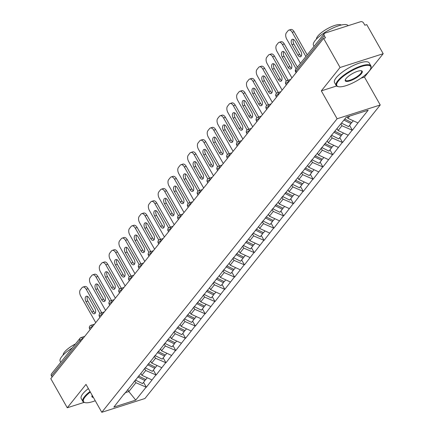 <?xml version="1.0" encoding="UTF-8"?>
<svg xmlns="http://www.w3.org/2000/svg" width="434" height="434" viewBox="0 0 434 434"><rect width="100%" height="100%" fill="white"/><g stroke="black" fill="none" stroke-linecap="round" stroke-linejoin="round"><path stroke-width="0.65" d="M361.023 78.185L364.462 77.084L383.2 53.707L366.741 24.613L364.853 25.215L363.649 23.089A2.392 1.855 38.7 0 0 360.638 21.7L325.044 33.076A2.392 1.855 38.7 0 0 324.306 33.57A2.392 1.855 38.7 0 0 324.285 35.669L325.489 37.796L323.601 38.398L50.8 378.676L67.259 407.776L84.109 402.389M364.462 77.084L380.244 104.985L144.923 398.515L101.789 412.3L337.109 118.77L380.244 104.985M347.124 116.914L347.905 118.298L357.952 122.93L368.173 110.187L346.289 117.18L330.258 136.829M357.952 122.93L352.359 130.265L349.582 125.355M340.891 123.912L341.932 125.752L352.359 130.265M351.979 130.384L342.545 142.504L339.768 137.594M330.968 135.945L332.124 137.99L342.545 142.504M342.171 142.623L332.737 154.737L329.959 149.828M321.155 148.184L322.31 150.224L332.737 154.737M332.357 154.857L322.923 166.976L320.151 162.066M311.346 160.417L312.502 162.462L322.923 166.976M322.549 167.095L313.115 179.215L310.337 174.305M301.538 172.656L302.693 174.701L313.115 179.215M312.74 179.334L303.306 191.448L300.529 186.539M291.724 184.889L292.879 186.935L303.306 191.448M302.927 191.568L293.493 203.687L290.715 198.777M281.916 197.128L283.071 199.173L293.493 203.687M293.118 203.806L283.684 215.92L280.906 211.016M272.102 209.367L273.263 211.412L283.684 215.92M283.304 216.045L273.876 228.159L271.098 223.25M262.293 221.6L263.449 223.646L273.876 228.159M273.496 228.279L264.062 240.398L261.284 235.488M252.485 233.839L253.64 235.884L264.062 240.398M263.688 240.517L254.253 252.631L251.476 247.727M242.671 246.078L243.827 248.123L254.253 252.631M253.874 252.756L244.445 264.87L241.667 259.961M232.863 258.311L234.018 260.357L244.445 264.87M244.065 264.99L234.631 277.109L231.854 272.199M223.054 270.55L224.21 272.595L234.631 277.109M234.257 277.228L224.823 289.342L222.045 284.438M213.24 282.789L214.396 284.829L224.823 289.342M224.443 289.467L215.009 301.581L212.237 296.672M203.432 295.022L204.588 297.068L215.009 301.581M214.635 301.701L205.201 313.82L202.423 308.91M193.618 307.261L194.779 309.306L205.201 313.82M204.826 313.939L195.392 326.053L192.615 321.149M183.81 319.5L184.965 321.54L195.392 326.053M195.012 326.178L185.578 338.292L182.801 333.383M174.001 331.733L175.157 333.779L185.578 338.292M185.204 338.411L175.77 350.531L172.992 345.621M164.188 343.972L165.349 346.017L175.77 350.531M175.39 350.65L165.962 362.764L163.184 357.86M154.379 356.211L155.535 358.251L165.962 362.764M165.582 362.884L156.148 375.003L153.37 370.094M144.571 368.444L145.726 370.49L156.148 375.003M155.773 375.122L146.339 387.242L143.562 382.332M134.757 380.683L135.913 382.728L146.339 387.242M145.96 387.361L135.744 400.105L113.86 407.097L124.238 393.801M330.095 137.377L124.081 394.354M337.055 128.697L338.097 130.536L341.932 125.752M338.097 130.536L348.144 135.169M327.247 140.936L328.288 142.775L332.124 137.99M328.288 142.775L338.336 147.408M320.287 149.616L320.449 149.063M317.438 153.169L318.475 155.009L322.31 150.224M318.475 155.009L328.522 159.641M310.478 161.849L310.635 161.302M307.625 165.408L308.666 167.247L312.502 162.462M308.666 167.247L318.713 171.88M300.664 174.088L300.827 173.54M297.816 177.647L298.858 179.486L302.693 174.701M298.858 179.486L308.899 184.119M290.856 186.327L291.019 185.774M288.002 189.88L289.044 191.719L292.879 186.935M289.044 191.719L299.091 196.352M281.048 198.56L281.205 198.012M278.194 202.119L279.236 203.958L283.071 199.173M279.236 203.958L289.283 208.591M271.234 210.799L271.396 210.246M268.386 214.358L269.422 216.197L273.263 211.412M269.422 216.197L279.469 220.83M261.425 223.038L261.588 222.485M258.572 226.591L259.613 228.43L263.449 223.646M259.613 228.43L269.66 233.063M251.617 235.271L251.774 234.723M248.763 238.83L249.805 240.669L253.64 235.884M249.805 240.669L259.852 245.302M241.803 247.51L241.966 246.957M238.955 251.069L239.991 252.908L243.827 248.123M239.991 252.908L250.038 257.541M231.995 259.749L232.157 259.196M229.141 263.302L230.183 265.141L234.018 260.357M230.183 265.141L240.23 269.774M222.181 271.982L222.344 271.434M219.333 275.541L220.374 277.38L224.21 272.595M220.374 277.38L230.421 282.013M212.372 284.221L212.535 283.668M209.519 287.78L210.561 289.614L214.396 284.829M210.561 289.614L220.608 294.252M202.564 296.46L202.721 295.907M199.711 300.013L200.752 301.852L204.588 297.068M200.752 301.852L210.799 306.485M192.75 308.693L192.913 308.145M189.902 312.252L190.944 314.091L194.779 309.306M190.944 314.091L200.985 318.724M182.942 320.932L183.105 320.379M180.088 324.486L181.13 326.325L184.965 321.54M181.13 326.325L191.177 330.963M173.133 333.171L173.291 332.618M170.28 336.724L171.322 338.563L175.157 333.779M171.322 338.563L181.369 343.196M163.32 345.404L163.482 344.856M160.471 348.963L161.508 350.802L165.349 346.017M161.508 350.802L171.555 355.435M153.511 357.643L153.674 357.09M150.658 361.196L151.699 363.036L155.535 358.251M151.699 363.036L161.746 367.674M143.703 369.882L143.86 369.329M140.849 373.435L141.891 375.274L145.726 370.49M141.891 375.274L151.938 379.907M133.889 382.115L134.052 381.567M80.594 341.515L79.97 340.413L51.483 375.947L52.107 377.048M51.483 375.947A2.392 1.855 -141.3 0 1 51.505 373.853L79.992 338.314A2.392 1.855 -141.3 0 0 79.97 340.413A2.392 0.689 -29.5 0 1 82.802 338.634L82.84 338.71M127.683 389.51L128.838 391.549L135.913 382.728M125.084 392.754L128.838 391.549L135.744 400.105M383.2 53.707L340.066 67.492L323.601 38.398M340.066 67.492L321.323 90.869L337.109 118.77M101.789 412.3L86.003 384.399L67.259 407.776M347.905 118.298L349.674 116.1M321.323 90.869L336.61 85.986M95.735 322.63L80.735 296.113A4.785 2.68 -107.7 0 1 80.366 289.776L82.064 287.655A4.785 2.68 -107.7 0 1 82.861 287.086L84.749 286.483A4.785 2.68 72.3 0 1 88.091 288.686L101.708 312.757M88.091 288.686L86.203 289.288L99.918 313.527M86.203 289.288A4.785 2.68 -107.7 0 0 82.861 287.086M91.878 312.019A3.749 2.099 -107.7 0 0 94.493 313.744A3.749 2.099 -107.7 0 0 94.829 308.33L88.97 297.968A3.749 2.099 -107.7 0 0 86.35 296.243A3.749 2.099 -107.7 0 0 86.013 301.652L91.878 312.019L93.76 311.411A3.749 2.099 -107.7 0 0 95.301 313.017M87.429 296.362A3.749 2.099 -107.7 0 0 87.901 301.05L93.76 311.411M145.385 379.359L144.967 380.58L142.547 383.602L135.305 380M137.724 376.983L144.967 380.58M138.544 375.963L145.786 379.56L147.24 377.743M105.543 310.391L90.543 283.879A4.785 2.68 -107.7 0 1 90.174 277.538L91.872 275.422A4.785 2.68 -107.7 0 1 92.67 274.852L94.558 274.245A4.785 2.68 72.3 0 1 97.9 276.447L111.516 300.518M97.9 276.447L96.017 277.055L109.726 301.288M96.017 277.055A4.785 2.68 -107.7 0 0 92.67 274.852M101.686 299.78A3.749 2.099 -107.7 0 0 104.306 301.505A3.749 2.099 -107.7 0 0 104.643 296.091L98.778 285.729A3.749 2.099 -107.7 0 0 96.158 284.004A3.749 2.099 -107.7 0 0 95.822 289.418L101.686 299.78L103.574 299.178A3.749 2.099 -107.7 0 0 105.115 300.784M97.238 284.124A3.749 2.099 -107.7 0 0 97.71 288.816L103.574 299.178M155.193 367.121L154.775 368.341L152.356 371.363L145.113 367.766M147.538 364.744L154.775 368.341M148.352 363.725L155.594 367.321L157.048 365.504M115.357 298.153L100.352 271.641A4.785 2.68 -107.7 0 1 99.983 265.299L101.681 263.183A4.785 2.68 -107.7 0 1 102.484 262.613L104.366 262.011A4.785 2.68 72.3 0 1 107.713 264.214L121.33 288.279M107.713 264.214L105.825 264.816L119.54 289.055M105.825 264.816A4.785 2.68 -107.7 0 0 102.484 262.613M111.495 287.541A3.749 2.099 -107.7 0 0 114.115 289.266A3.749 2.099 -107.7 0 0 114.451 283.858L108.587 273.491A3.749 2.099 -107.7 0 0 105.972 271.765A3.749 2.099 -107.7 0 0 105.636 277.18L111.495 287.541L113.382 286.939A3.749 2.099 -107.7 0 0 114.923 288.545M107.046 271.885A3.749 2.099 -107.7 0 0 107.518 276.577L113.382 286.939M165.001 354.887L164.589 356.108L162.164 359.124L154.927 355.527M157.347 352.506L164.589 356.108M158.166 351.486L165.403 355.088L166.862 353.271M125.166 285.919L110.165 259.402A4.785 2.68 -107.7 0 1 109.797 253.065L111.495 250.944A4.785 2.68 -107.7 0 1 112.292 250.375L114.18 249.772A4.785 2.68 72.3 0 1 117.522 251.975L131.139 276.046M117.522 251.975L115.634 252.577L129.348 276.816M115.634 252.577A4.785 2.68 -107.7 0 0 112.292 250.375M121.308 275.308A3.749 2.099 -107.7 0 0 123.923 277.033A3.749 2.099 -107.7 0 0 124.26 271.619L118.401 261.257A3.749 2.099 -107.7 0 0 115.78 259.532A3.749 2.099 -107.7 0 0 115.444 264.941L121.308 275.308L123.191 274.7A3.749 2.099 -107.7 0 0 124.732 276.306M116.86 259.651A3.749 2.099 -107.7 0 0 117.332 264.339L123.191 274.7M174.815 342.648L174.397 343.869L171.978 346.891L164.736 343.289M167.155 340.272L174.397 343.869M167.974 339.252L175.217 342.849L176.671 341.032M134.974 273.68L119.974 247.168A4.785 2.68 -107.7 0 1 119.605 240.827L121.303 238.711A4.785 2.68 -107.7 0 1 122.1 238.141L123.988 237.534A4.785 2.68 72.3 0 1 127.33 239.742L140.947 263.807M127.33 239.742L125.448 240.344L139.157 264.577M125.448 240.344A4.785 2.68 -107.7 0 0 122.1 238.141M131.117 263.069A3.749 2.099 -107.7 0 0 133.737 264.794A3.749 2.099 -107.7 0 0 134.073 259.38L128.209 249.018A3.749 2.099 -107.7 0 0 125.589 247.293A3.749 2.099 -107.7 0 0 125.252 252.707L131.117 263.069L133.005 262.467A3.749 2.099 -107.7 0 0 134.545 264.073M126.668 247.413A3.749 2.099 -107.7 0 0 127.14 252.105L133.005 262.467M184.624 330.415L184.206 331.63L181.786 334.652L174.544 331.055M176.969 328.033L184.206 331.63M177.783 327.014L185.025 330.61L186.484 328.793M144.788 261.442L129.782 234.93A4.785 2.68 -107.7 0 1 129.419 228.588L131.117 226.472A4.785 2.68 -107.7 0 1 131.914 225.902L133.802 225.3A4.785 2.68 72.3 0 1 137.144 227.503L150.761 251.568M137.144 227.503L135.256 228.105L148.971 252.344M135.256 228.105A4.785 2.68 -107.7 0 0 131.914 225.902M140.925 250.83A3.749 2.099 -107.7 0 0 143.546 252.555A3.749 2.099 -107.7 0 0 143.882 247.147L138.017 236.78A3.749 2.099 -107.7 0 0 135.403 235.054A3.749 2.099 -107.7 0 0 135.066 240.469L140.925 250.83L142.813 250.228A3.749 2.099 -107.7 0 0 144.354 251.834M136.477 235.174A3.749 2.099 -107.7 0 0 136.949 239.866L142.813 250.228M194.432 318.176L194.02 319.397L191.595 322.413L184.358 318.816M186.777 315.795L194.02 319.397M187.596 314.775L194.833 318.377L196.293 316.56M90.321 392.032A19.454 5.615 150.5 0 0 85.113 396.947A19.454 5.615 150.5 0 0 85.145 402.649A19.454 5.615 150.5 0 0 95.247 400.739M85.145 402.649L84.543 402.513A19.931 5.75 -29.5 0 1 82.883 401.461A19.931 5.75 -29.5 0 1 84.511 396.671A19.931 5.75 -29.5 0 1 90.017 391.495M93.37 397.419A9.727 2.805 -29.5 0 1 91.97 395.873A9.727 2.805 -29.5 0 1 92.198 395.352M92.089 395.564A9.25 2.669 150.5 0 0 92.182 396.199A9.25 2.669 150.5 0 0 92.957 396.687M60.744 362.325L60.185 361.338A19.931 5.75 -29.5 0 1 61.807 356.547A19.931 5.75 -29.5 0 1 72.256 347.965M63.152 355.028A14.349 4.139 -29.5 0 1 64.482 352.082A14.349 4.139 -29.5 0 1 75.494 343.929M82.883 401.461L81.229 398.537A19.931 5.75 -29.5 0 1 82.856 393.746A19.931 5.75 -29.5 0 1 88.362 388.576M369.106 71.181A19.454 5.615 150.5 0 0 370.739 68.42A19.454 5.615 150.5 0 0 358.902 67.411A19.454 5.615 150.5 0 0 338.422 80.984A19.454 5.615 150.5 0 0 338.455 86.686A19.454 5.615 150.5 0 0 353.802 82.427A19.454 5.615 150.5 0 0 369.106 71.181M338.455 86.686L337.853 86.55A19.931 5.75 -29.5 0 1 336.193 85.498A19.931 5.75 -29.5 0 1 337.82 80.708A19.931 5.75 -29.5 0 1 356.184 67.899A19.931 5.75 -29.5 0 1 370.886 65.87A19.931 5.75 -29.5 0 1 370.934 67.834L370.739 68.42M361.435 73.628A9.727 2.805 -29.5 0 1 351.198 80.415A9.727 2.805 -29.5 0 1 345.28 79.91A9.727 2.805 -29.5 0 1 346.093 78.532A9.727 2.805 -29.5 0 1 353.748 72.907A9.727 2.805 -29.5 0 1 361.419 70.78A9.727 2.805 -29.5 0 1 361.435 73.628M345.399 79.601A9.25 2.669 150.5 0 0 345.491 80.236A9.25 2.669 150.5 0 0 352.316 79.297A9.25 2.669 150.5 0 0 360.833 73.351A9.25 2.669 150.5 0 0 361.587 71.133A9.25 2.669 150.5 0 0 361.093 70.726M314.053 46.362L313.494 45.375A19.931 5.75 -29.5 0 1 315.117 40.584A19.931 5.75 -29.5 0 1 333.383 27.819A19.931 5.75 -29.5 0 1 348.149 25.687M316.462 39.065A14.349 4.139 -29.5 0 1 317.791 36.12A14.349 4.139 -29.5 0 1 330.231 27.261A14.349 4.139 -29.5 0 1 341.249 25.047M336.193 85.498L334.538 82.574A19.931 5.75 -29.5 0 1 336.166 77.784A19.931 5.75 -29.5 0 1 354.529 64.975A19.931 5.75 -29.5 0 1 369.231 62.946L370.886 65.87M154.596 249.208L139.596 222.691A4.785 2.68 -107.7 0 1 139.227 216.354L140.925 214.233A4.785 2.68 -107.7 0 1 141.723 213.664L143.611 213.061A4.785 2.68 72.3 0 1 146.952 215.264L160.569 239.335M146.952 215.264L145.064 215.866L158.779 240.105M145.064 215.866A4.785 2.68 -107.7 0 0 141.723 213.664M150.739 238.597A3.749 2.099 -107.7 0 0 153.354 240.322A3.749 2.099 -107.7 0 0 153.696 234.908L147.831 224.546A3.749 2.099 -107.7 0 0 145.211 222.821A3.749 2.099 -107.7 0 0 144.875 228.23L150.739 238.597L152.622 237.995A3.749 2.099 -107.7 0 0 154.162 239.595M146.291 222.94A3.749 2.099 -107.7 0 0 146.763 227.628L152.622 237.995M204.246 305.937L203.828 307.158L201.409 310.18L194.166 306.578M196.591 303.561L203.828 307.158M197.405 302.541L204.647 306.138L206.101 304.321M164.405 236.969L149.404 210.457A4.785 2.68 -107.7 0 1 149.036 204.116L150.734 202A4.785 2.68 -107.7 0 1 151.537 201.43L153.419 200.828A4.785 2.68 72.3 0 1 156.761 203.031L170.378 227.096M156.761 203.031L154.878 203.633L168.587 227.866M154.878 203.633A4.785 2.68 -107.7 0 0 151.537 201.43M160.547 226.358A3.749 2.099 -107.7 0 0 163.168 228.083A3.749 2.099 -107.7 0 0 163.504 222.669L157.64 212.307A3.749 2.099 -107.7 0 0 155.025 210.582A3.749 2.099 -107.7 0 0 154.683 215.996L160.547 226.358L162.435 225.756A3.749 2.099 -107.7 0 0 163.976 227.362M156.099 210.702A3.749 2.099 -107.7 0 0 156.571 215.394L162.435 225.756M214.054 293.704L213.637 294.919L211.217 297.941L203.98 294.344M206.4 291.322L213.637 294.919M207.219 290.303L214.456 293.899L215.915 292.082M174.218 224.736L159.218 198.219A4.785 2.68 -107.7 0 1 158.849 191.882L160.547 189.761A4.785 2.68 -107.7 0 1 161.345 189.191L163.233 188.589A4.785 2.68 72.3 0 1 166.575 190.792L180.191 214.857M166.575 190.792L164.687 191.394L178.401 215.633M164.687 191.394A4.785 2.68 -107.7 0 0 161.345 189.191M170.361 214.119A3.749 2.099 -107.7 0 0 172.976 215.844A3.749 2.099 -107.7 0 0 173.312 210.436L167.453 200.069A3.749 2.099 -107.7 0 0 164.833 198.343A3.749 2.099 -107.7 0 0 164.497 203.758L170.361 214.119L172.244 213.517A3.749 2.099 -107.7 0 0 173.784 215.123M165.913 198.468A3.749 2.099 -107.7 0 0 166.379 203.155L172.244 213.517M223.863 281.465L223.45 282.686L221.031 285.702L213.788 282.105M216.208 279.084L223.45 282.686M217.027 278.064L224.269 281.666L225.723 279.849M184.027 212.497L169.027 185.98A4.785 2.68 -107.7 0 1 168.658 179.643L170.356 177.522A4.785 2.68 -107.7 0 1 171.153 176.953L173.041 176.35A4.785 2.68 72.3 0 1 176.383 178.553L190 202.624M176.383 178.553L174.495 179.155L188.21 203.394M174.495 179.155A4.785 2.68 -107.7 0 0 171.153 176.953M180.17 201.886A3.749 2.099 -107.7 0 0 182.79 203.611A3.749 2.099 -107.7 0 0 183.126 198.197L177.262 187.835A3.749 2.099 -107.7 0 0 174.642 186.11A3.749 2.099 -107.7 0 0 174.305 191.519L180.17 201.886L182.058 201.284A3.749 2.099 -107.7 0 0 183.598 202.89M175.721 186.229A3.749 2.099 -107.7 0 0 176.193 190.917L182.058 201.284M233.676 269.226L233.259 270.447L230.839 273.469L223.597 269.867M226.022 266.85L233.259 270.447M226.836 265.83L234.078 269.427L235.532 267.61M193.841 200.258L178.835 173.746A4.785 2.68 -107.7 0 1 178.466 167.405L180.164 165.289A4.785 2.68 -107.7 0 1 180.967 164.719L182.85 164.117A4.785 2.68 72.3 0 1 186.197 166.32L199.814 190.385M186.197 166.32L184.309 166.922L198.023 191.155M184.309 166.922A4.785 2.68 -107.7 0 0 180.967 164.719M189.978 189.647A3.749 2.099 -107.7 0 0 192.598 191.372A3.749 2.099 -107.7 0 0 192.935 185.958L187.07 175.596A3.749 2.099 -107.7 0 0 184.455 173.871A3.749 2.099 -107.7 0 0 184.114 179.285L189.978 189.647L191.866 189.045A3.749 2.099 -107.7 0 0 193.407 190.651M185.53 173.991A3.749 2.099 -107.7 0 0 186.002 178.683L191.866 189.045M243.485 256.993L243.073 258.208L240.648 261.23L233.411 257.633M235.83 254.612L243.073 258.208M236.649 253.592L243.886 257.188L245.346 255.371M203.649 188.025L188.649 161.508A4.785 2.68 -107.7 0 1 188.28 155.171L189.978 153.05A4.785 2.68 -107.7 0 1 190.776 152.48L192.663 151.878A4.785 2.68 72.3 0 1 196.005 154.081L209.622 178.146M196.005 154.081L194.117 154.683L207.832 178.922M194.117 154.683A4.785 2.68 -107.7 0 0 190.776 152.48M199.792 177.408A3.749 2.099 -107.7 0 0 202.407 179.133A3.749 2.099 -107.7 0 0 202.743 173.725L196.884 163.363A3.749 2.099 -107.7 0 0 194.264 161.632A3.749 2.099 -107.7 0 0 193.927 167.047L199.792 177.408L201.674 176.806A3.749 2.099 -107.7 0 0 203.215 178.412M195.343 161.757A3.749 2.099 -107.7 0 0 195.815 166.444L201.674 176.806M253.299 244.754L252.881 245.975L250.461 248.991L243.219 245.394M245.639 242.373L252.881 245.975M246.458 241.353L253.7 244.955L255.154 243.138M213.457 175.786L198.457 149.269A4.785 2.68 -107.7 0 1 198.088 142.932L199.786 140.817A4.785 2.68 -107.7 0 1 200.584 140.242L202.472 139.639A4.785 2.68 72.3 0 1 205.814 141.842L219.43 165.913M205.814 141.842L203.931 142.444L217.64 166.683M203.931 142.444A4.785 2.68 -107.7 0 0 200.584 140.242M209.6 165.175A3.749 2.099 -107.7 0 0 212.221 166.9A3.749 2.099 -107.7 0 0 212.557 161.486L206.692 151.124A3.749 2.099 -107.7 0 0 204.072 149.399A3.749 2.099 -107.7 0 0 203.736 154.808L209.6 165.175L211.488 164.573A3.749 2.099 -107.7 0 0 213.029 166.179M205.152 149.518A3.749 2.099 -107.7 0 0 205.624 154.206L211.488 164.573M263.107 232.516L262.689 233.736L260.27 236.758L253.027 233.156M255.452 230.139L262.689 233.736M256.266 229.119L263.509 232.716L264.968 230.899M223.271 163.547L208.266 137.035A4.785 2.68 -107.7 0 1 207.902 130.694L209.595 128.578A4.785 2.68 -107.7 0 1 210.398 128.008L212.286 127.406A4.785 2.68 72.3 0 1 215.627 129.609L229.244 153.674M215.627 129.609L213.74 130.211L227.454 154.45M213.74 130.211A4.785 2.68 -107.7 0 0 210.398 128.008M219.409 152.936A3.749 2.099 -107.7 0 0 222.029 154.661A3.749 2.099 -107.7 0 0 222.365 149.253L216.501 138.885A3.749 2.099 -107.7 0 0 213.886 137.16A3.749 2.099 -107.7 0 0 213.55 142.574L219.409 152.936L221.297 152.334A3.749 2.099 -107.7 0 0 222.837 153.94M214.96 137.28A3.749 2.099 -107.7 0 0 215.432 141.972L221.297 152.334M272.915 220.282L272.503 221.497L270.078 224.519L262.841 220.922M265.261 217.901L272.503 221.497M266.08 216.881L273.317 220.477L274.776 218.665M233.08 151.314L218.08 124.797A4.785 2.68 -107.7 0 1 217.711 118.46L219.409 116.339A4.785 2.68 -107.7 0 1 220.206 115.769L222.094 115.167A4.785 2.68 72.3 0 1 225.436 117.37L239.053 141.441M225.436 117.37L223.548 117.972L237.262 142.211M223.548 117.972A4.785 2.68 -107.7 0 0 220.206 115.769M229.223 140.697A3.749 2.099 -107.7 0 0 231.837 142.428A3.749 2.099 -107.7 0 0 232.179 137.014L226.315 126.652A3.749 2.099 -107.7 0 0 223.694 124.927A3.749 2.099 -107.7 0 0 223.358 130.336L229.223 140.697L231.105 140.095A3.749 2.099 -107.7 0 0 232.646 141.701M224.774 125.046A3.749 2.099 -107.7 0 0 225.246 129.733L231.105 140.095M282.729 208.043L282.312 209.264L279.892 212.28L272.65 208.683M275.069 205.662L282.312 209.264M275.888 204.642L283.131 208.244L284.585 206.427M242.888 139.075L227.888 112.558A4.785 2.68 -107.7 0 1 227.519 106.222L229.217 104.106A4.785 2.68 -107.7 0 1 230.02 103.531L231.902 102.929A4.785 2.68 72.3 0 1 235.244 105.131L248.861 129.202M235.244 105.131L233.362 105.739L247.071 129.972M233.362 105.739A4.785 2.68 -107.7 0 0 230.02 103.531M239.031 128.464A3.749 2.099 -107.7 0 0 241.651 130.189A3.749 2.099 -107.7 0 0 241.988 124.775L236.123 114.413A3.749 2.099 -107.7 0 0 233.503 112.688A3.749 2.099 -107.7 0 0 233.166 118.102L239.031 128.464L240.919 127.862A3.749 2.099 -107.7 0 0 242.46 129.468M234.582 112.807A3.749 2.099 -107.7 0 0 235.054 117.495L240.919 127.862M292.538 195.805L292.12 197.025L289.7 200.047L282.463 196.445M284.883 193.428L292.12 197.025M285.702 192.408L292.939 196.005L294.398 194.188M252.702 126.837L237.702 100.325A4.785 2.68 -107.7 0 1 237.333 93.983L239.031 91.867A4.785 2.68 -107.7 0 1 239.828 91.297L241.716 90.695A4.785 2.68 72.3 0 1 245.058 92.898L258.675 116.963M245.058 92.898L243.17 93.5L256.885 117.739M243.17 93.5A4.785 2.68 -107.7 0 0 239.828 91.297M248.839 116.225A3.749 2.099 -107.7 0 0 251.46 117.95A3.749 2.099 -107.7 0 0 251.796 112.542L245.932 102.174A3.749 2.099 -107.7 0 0 243.317 100.449A3.749 2.099 -107.7 0 0 242.98 105.863L248.839 116.225L250.727 115.623A3.749 2.099 -107.7 0 0 252.268 117.229M244.396 100.569A3.749 2.099 -107.7 0 0 244.863 105.261L250.727 115.623M302.346 183.571L301.934 184.792L299.509 187.808L292.272 184.211M294.691 181.19L301.934 184.792M295.511 180.17L302.748 183.772L304.207 181.954M262.51 114.603L247.51 88.086A4.785 2.68 -107.7 0 1 247.141 81.749L248.839 79.628A4.785 2.68 -107.7 0 1 249.637 79.059L251.525 78.456A4.785 2.68 72.3 0 1 254.867 80.659L268.483 104.73M254.867 80.659L252.979 81.261L266.693 105.5M252.979 81.261A4.785 2.68 -107.7 0 0 249.637 79.059M258.653 103.986A3.749 2.099 -107.7 0 0 261.268 105.717A3.749 2.099 -107.7 0 0 261.61 100.303L255.745 89.941A3.749 2.099 -107.7 0 0 253.125 88.216A3.749 2.099 -107.7 0 0 252.789 93.625L258.653 103.986L260.541 103.384A3.749 2.099 -107.7 0 0 262.082 104.99M254.205 88.335A3.749 2.099 -107.7 0 0 254.677 93.022L260.541 103.384M312.16 171.332L311.742 172.553L309.323 175.575L302.08 171.972M304.505 168.956L311.742 172.553M305.319 167.936L312.561 171.533L314.015 169.716M272.319 102.364L257.319 75.852A4.785 2.68 -107.7 0 1 256.95 69.511L258.648 67.395A4.785 2.68 -107.7 0 1 259.451 66.82L261.333 66.218A4.785 2.68 72.3 0 1 264.675 68.42L278.297 92.491M264.675 68.42L262.792 69.028L276.501 93.261M262.792 69.028A4.785 2.68 -107.7 0 0 259.451 66.82M268.462 91.753A3.749 2.099 -107.7 0 0 271.082 93.478A3.749 2.099 -107.7 0 0 271.418 88.064L265.554 77.702A3.749 2.099 -107.7 0 0 262.939 75.977A3.749 2.099 -107.7 0 0 262.597 81.391L268.462 91.753L270.349 91.151A3.749 2.099 -107.7 0 0 271.89 92.757M264.013 76.096A3.749 2.099 -107.7 0 0 264.485 80.784L270.349 91.151M321.968 159.094L321.551 160.314L319.131 163.336L311.894 159.739M314.314 156.717L321.551 160.314M315.133 155.697L322.37 159.294L323.829 157.477M282.133 90.126L267.132 63.614A4.785 2.68 -107.7 0 1 266.764 57.272L268.462 55.156A4.785 2.68 -107.7 0 1 269.259 54.586L271.147 53.984A4.785 2.68 72.3 0 1 274.489 56.187L288.105 80.252M274.489 56.187L272.601 56.789L286.315 81.028M272.601 56.789A4.785 2.68 -107.7 0 0 269.259 54.586M278.275 79.514A3.749 2.099 -107.7 0 0 280.89 81.239A3.749 2.099 -107.7 0 0 281.227 75.831L275.368 65.463A3.749 2.099 -107.7 0 0 272.747 63.738A3.749 2.099 -107.7 0 0 272.411 69.152L278.275 79.514L280.158 78.912A3.749 2.099 -107.7 0 0 281.699 80.518M273.827 63.858A3.749 2.099 -107.7 0 0 274.293 68.55L280.158 78.912M331.782 146.86L331.364 148.081L328.945 151.097L321.702 147.5M324.122 144.479L331.364 148.081M324.941 143.459L332.184 147.061L333.637 145.244M291.941 77.892L276.941 51.375A4.785 2.68 -107.7 0 1 276.572 45.038L278.27 42.917A4.785 2.68 -107.7 0 1 279.067 42.348L280.955 41.745A4.785 2.68 72.3 0 1 284.297 43.948L297.409 67.124M284.297 43.948L282.415 44.55L296.102 68.751M282.415 44.55A4.785 2.68 -107.7 0 0 279.067 42.348M288.084 67.281A3.749 2.099 -107.7 0 0 290.704 69.006A3.749 2.099 -107.7 0 0 291.04 63.592L285.176 53.23A3.749 2.099 -107.7 0 0 282.556 51.505A3.749 2.099 -107.7 0 0 282.219 56.914L288.084 67.281L289.972 66.673A3.749 2.099 -107.7 0 0 291.512 68.279M283.635 51.624A3.749 2.099 -107.7 0 0 284.107 56.311L289.972 66.673M341.591 134.621L341.173 135.842L338.753 138.864L331.511 135.262M333.936 132.245L341.173 135.842M334.75 131.225L341.992 134.822L343.446 133.005M300.442 63.337L286.749 39.141A4.785 2.68 -107.7 0 1 286.38 32.8L288.078 30.684A4.785 2.68 -107.7 0 1 288.881 30.114L290.764 29.507A4.785 2.68 72.3 0 1 294.111 31.709L307.218 54.885M294.111 31.709L292.223 32.317L305.916 56.512M292.223 32.317A4.785 2.68 -107.7 0 0 288.881 30.114M297.892 55.042A3.749 2.099 -107.7 0 0 300.512 56.767A3.749 2.099 -107.7 0 0 300.849 51.353L294.984 40.991A3.749 2.099 -107.7 0 0 292.37 39.266A3.749 2.099 -107.7 0 0 292.033 44.68L297.892 55.042L299.78 54.44A3.749 2.099 -107.7 0 0 301.321 56.046M293.444 39.385A3.749 2.099 -107.7 0 0 293.916 44.078L299.78 54.44M351.399 122.383L350.987 123.603L348.562 126.625L341.525 123.126M343.945 120.104L350.987 123.603M344.764 119.084L351.8 122.583L353.26 120.766M324.285 35.669L295.798 71.203L296.422 72.304M295.82 69.104A2.392 1.855 38.7 0 0 295.798 71.203A2.392 0.689 150.5 0 0 295.603 71.778A2.392 2.392 0 0 1 295.82 69.104L324.306 33.57M82.937 338.591L82.802 338.634A2.392 1.34 72.3 0 0 81.131 337.533A2.392 2.392 0 0 0 79.992 338.314M80.729 337.82A2.392 1.34 72.3 0 1 81.131 337.533L84.701 336.393M92.746 326.357L92.61 326.401A2.392 0.689 -29.5 0 0 89.784 328.18A2.392 0.689 150.5 0 0 89.588 328.755A2.392 2.392 0 0 1 90.939 325.299A2.392 1.34 72.3 0 1 92.61 326.401L92.654 326.471M90.538 325.581A2.392 1.34 72.3 0 1 90.939 325.299L94.509 324.155M99.592 315.941A2.392 0.689 150.5 0 0 99.397 316.516A2.392 2.392 0 0 1 100.748 313.06A2.392 1.34 72.3 0 1 102.419 314.162A2.392 0.689 -29.5 0 0 99.592 315.941M100.352 313.348A2.392 1.34 72.3 0 1 100.748 313.06L104.317 311.921M109.401 303.702A2.392 0.689 150.5 0 0 109.205 304.277A2.392 2.392 0 0 1 110.562 300.822A2.392 1.34 72.3 0 1 112.232 301.923A2.392 0.689 -29.5 0 0 109.401 303.702M110.16 301.109A2.392 1.34 72.3 0 1 110.562 300.822L114.131 299.682M119.214 291.469A2.392 0.689 150.5 0 0 119.019 292.044A2.392 2.392 0 0 1 120.37 288.588A2.392 1.34 72.3 0 1 122.041 289.69A2.392 0.689 -29.5 0 0 119.214 291.469M119.968 288.87A2.392 1.34 72.3 0 1 120.37 288.588L123.94 287.444M129.023 279.23A2.392 0.689 150.5 0 0 128.827 279.805A2.392 2.392 0 0 1 130.178 276.349A2.392 1.34 72.3 0 1 131.855 277.451A2.392 0.689 -29.5 0 0 129.023 279.23M129.782 276.637A2.392 1.34 72.3 0 1 130.178 276.349L133.753 275.21M138.831 266.991A2.392 0.689 150.5 0 0 138.636 267.566A2.392 2.392 0 0 1 139.992 264.111A2.392 1.34 72.3 0 1 141.663 265.212A2.392 0.689 -29.5 0 0 138.831 266.991M139.591 264.398A2.392 1.34 72.3 0 1 139.992 264.111L143.562 262.971M148.645 254.758A2.392 0.689 150.5 0 0 148.45 255.333A2.392 2.392 0 0 1 149.801 251.877A2.392 1.34 72.3 0 1 151.471 252.979A2.392 0.689 -29.5 0 0 148.645 254.758M149.404 252.159A2.392 1.34 72.3 0 1 149.801 251.877L153.37 250.733M158.453 242.519A2.392 0.689 150.5 0 0 158.258 243.094A2.392 2.392 0 0 1 159.614 239.639A2.392 1.34 72.3 0 1 161.285 240.74A2.392 0.689 -29.5 0 0 158.453 242.519M159.213 239.926A2.392 1.34 72.3 0 1 159.614 239.639L163.184 238.499M168.262 230.286A2.392 0.689 150.5 0 0 168.066 230.855A2.392 2.392 0 0 1 169.423 227.4A2.392 1.34 72.3 0 1 171.094 228.506A2.392 0.689 -29.5 0 0 168.262 230.286M169.021 227.687A2.392 1.34 72.3 0 1 169.423 227.4L172.992 226.26M178.076 218.047A2.392 0.689 150.5 0 0 177.88 218.622A2.392 2.392 0 0 1 179.231 215.166A2.392 1.34 72.3 0 1 180.902 216.268A2.392 0.689 -29.5 0 0 178.076 218.047M178.835 215.448A2.392 1.34 72.3 0 1 179.231 215.166L182.801 214.027M187.884 205.808A2.392 0.689 150.5 0 0 187.689 206.383A2.392 2.392 0 0 1 189.045 202.928A2.392 1.34 72.3 0 1 190.716 204.029A2.392 0.689 -29.5 0 0 187.884 205.808M188.644 203.215A2.392 1.34 72.3 0 1 189.045 202.928L192.615 201.788M197.698 193.575A2.392 0.689 150.5 0 0 197.503 194.15A2.392 2.392 0 0 1 198.853 190.694A2.392 1.34 72.3 0 1 200.524 191.795A2.392 0.689 -29.5 0 0 197.698 193.575M198.452 190.976A2.392 1.34 72.3 0 1 198.853 190.694L202.423 189.549M207.506 181.336A2.392 0.689 150.5 0 0 207.311 181.911A2.392 2.392 0 0 1 208.662 178.455A2.392 1.34 72.3 0 1 210.338 179.557A2.392 0.689 -29.5 0 0 207.506 181.336M208.266 178.737A2.392 1.34 72.3 0 1 208.662 178.455L212.231 177.316M217.315 169.097A2.392 0.689 150.5 0 0 217.119 169.672A2.392 2.392 0 0 1 218.476 166.217A2.392 1.34 72.3 0 1 220.147 167.318A2.392 0.689 -29.5 0 0 217.315 169.097M218.074 166.504A2.392 1.34 72.3 0 1 218.476 166.217L222.045 165.077M227.128 156.864A2.392 0.689 150.5 0 0 226.933 157.439A2.392 2.392 0 0 1 228.284 153.983A2.392 1.34 72.3 0 1 229.955 155.084A2.392 0.689 -29.5 0 0 227.128 156.864M227.888 154.265A2.392 1.34 72.3 0 1 228.284 153.983L231.854 152.839M236.937 144.625A2.392 0.689 150.5 0 0 236.742 145.2A2.392 2.392 0 0 1 238.098 141.744A2.392 1.34 72.3 0 1 239.769 142.846A2.392 0.689 -29.5 0 0 236.937 144.625M237.696 142.026A2.392 1.34 72.3 0 1 238.098 141.744L241.667 140.605M246.745 132.386A2.392 0.689 150.5 0 0 246.55 132.961A2.392 2.392 0 0 1 247.906 129.506A2.392 1.34 72.3 0 1 249.577 130.607A2.392 0.689 -29.5 0 0 246.745 132.386M247.505 129.793A2.392 1.34 72.3 0 1 247.906 129.506L251.476 128.366M256.559 120.153A2.392 0.689 150.5 0 0 256.364 120.728A2.392 2.392 0 0 1 257.715 117.272A2.392 1.34 72.3 0 1 259.386 118.373A2.392 0.689 -29.5 0 0 256.559 120.153M257.319 117.554A2.392 1.34 72.3 0 1 257.715 117.272L261.284 116.128M266.368 107.914A2.392 0.689 150.5 0 0 266.172 108.489A2.392 2.392 0 0 1 267.528 105.033A2.392 1.34 72.3 0 1 269.199 106.135A2.392 0.689 -29.5 0 0 266.368 107.914M267.127 105.321A2.392 1.34 72.3 0 1 267.528 105.033L271.098 103.894M276.176 95.675A2.392 0.689 150.5 0 0 275.986 96.25A2.392 2.392 0 0 1 277.337 92.795A2.392 1.34 72.3 0 1 279.008 93.896A2.392 0.689 -29.5 0 0 276.176 95.675M276.935 93.082A2.392 1.34 72.3 0 1 277.337 92.795L280.906 91.655M285.99 83.442A2.392 0.689 150.5 0 0 285.794 84.017A2.392 2.392 0 0 1 287.145 80.561A2.392 1.34 72.3 0 1 288.816 81.663A2.392 0.689 -29.5 0 0 285.99 83.442M286.749 80.843A2.392 1.34 72.3 0 1 287.145 80.561L290.715 79.417M86.013 301.652L87.901 301.05M95.822 289.418L97.71 288.816M105.636 277.18L107.518 276.577M115.444 264.941L117.332 264.339M125.252 252.707L127.14 252.105M135.066 240.469L136.949 239.866M144.875 228.23L146.763 227.628M154.683 215.996L156.571 215.394M164.497 203.758L166.379 203.155M174.305 191.519L176.193 190.917M184.114 179.285L186.002 178.683M193.927 167.047L195.815 166.444M203.736 154.808L205.624 154.206M213.55 142.574L215.432 141.972M223.358 130.336L225.246 129.733M233.166 118.102L235.054 117.495M242.98 105.863L244.863 105.261M252.789 93.625L254.677 93.022M262.597 81.391L264.485 80.784M272.411 69.152L274.293 68.55M282.219 56.914L284.107 56.311M292.033 44.68L293.916 44.078M90.098 329.661L89.588 328.755M99.907 317.422L99.397 316.516M109.721 305.183L109.205 304.277M119.529 292.95L119.019 292.044M129.337 280.711L128.827 279.805M139.151 268.472L138.636 267.566M148.96 256.239L148.45 255.333M158.773 244L158.258 243.094M168.582 231.761L168.066 230.855M178.39 219.528L177.88 218.622M188.204 207.289L187.689 206.383M198.012 195.05L197.503 194.15M207.821 182.817L207.311 181.911M217.635 170.578L217.119 169.672M227.443 158.339L226.933 157.439M237.252 146.106L236.742 145.2M247.065 133.867L246.55 132.961M256.874 121.634L256.364 120.728M266.688 109.395L266.172 108.489M276.496 97.156L275.986 96.25M286.304 84.923L285.794 84.017M296.118 72.684L295.603 71.778"/></g></svg>
